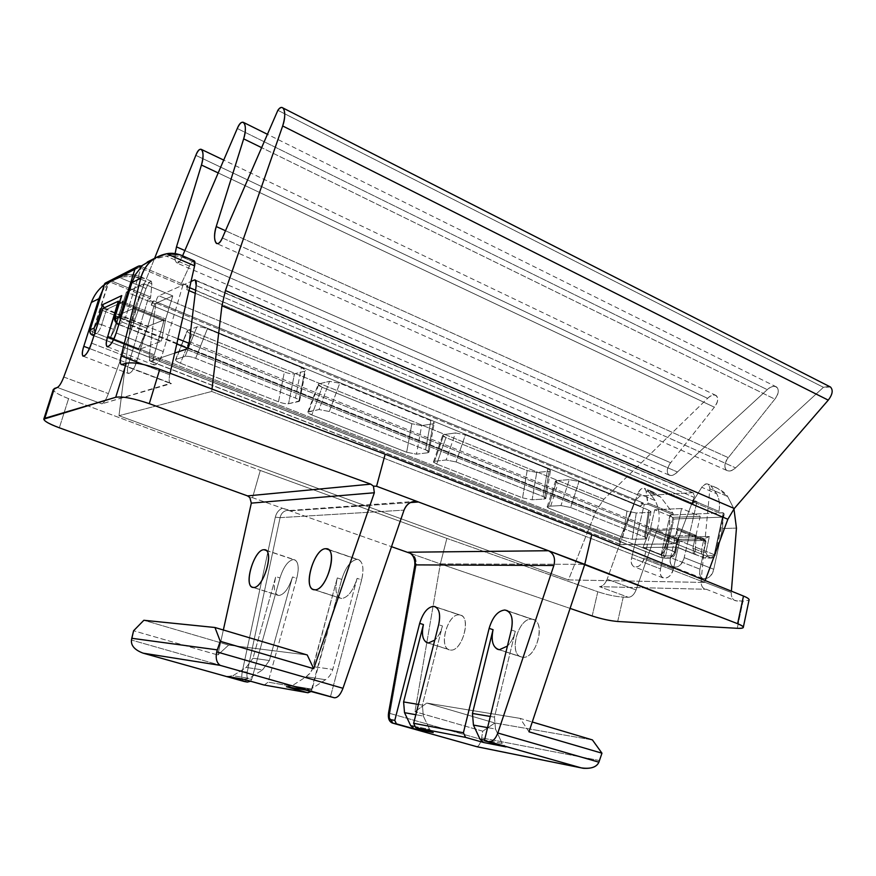 <?xml version="1.0" encoding="UTF-8"?>
<svg xmlns="http://www.w3.org/2000/svg" width="876" height="876" viewBox="0 0 876 876"><rect width="100%" height="100%" fill="white"/><g stroke="black" fill="none" stroke-linecap="round" stroke-linejoin="round"><path stroke-width="0.66" stroke-dasharray="4.38 3.29" d="M440.343 563.903L446.87 538.401L260.292 470.456L252.518 497.688L391.506 546.679L252.518 497.688L249.857 497.568L252.518 497.688L260.292 470.456L446.87 538.401L440.343 563.903L570.09 608.404L440.343 563.903L584.763 564.341L440.343 563.903L413.286 554.366L440.343 563.903L414.95 711.684L426.765 703.067L414.95 711.684L440.343 563.903M409.475 552.756L413.286 554.366C415.761 557.87 416.669 561.768 416.034 566.049L389.864 713.414L481.384 739.41L482.753 731.186L414.95 711.684L482.753 731.186L494.852 722.985L426.765 703.067L520.125 718.386L426.765 703.067L494.852 722.985L482.753 731.186L481.384 739.41C480.201 743.549 478.789 745.991 477.146 746.746M592.176 615.97L597.804 591.749L446.87 538.401L597.804 591.749L592.176 615.97M617.679 621.489L623.241 597.114C615.51 596.6 607.035 594.804 597.804 591.749C607.035 594.804 615.51 596.6 623.241 597.114L628.388 597.29C631.64 597.049 634.202 594.596 636.075 589.953L656.901 530.363L669.253 530.013L660.537 568.907C657.515 580.843 670.961 581.117 673.381 568.995L679.338 542.145L680.488 540.886L705.333 540.437L705.968 541.697L699.968 569.181C696.891 581.544 711.323 581.839 713.743 569.28L722.558 528.502L736.453 528.119L722.558 528.502L723.171 513.522L722.558 528.502L713.743 569.28C711.323 576.616 707.644 579.671 702.705 578.434C700.077 576.758 699.158 573.681 699.968 569.181L670.589 557.64C667.337 570.112 681.594 570.265 684.2 557.596L687.332 543.854L189.063 343.315L687.332 543.854L696.957 501.652L684.2 557.596L713.743 569.28L684.2 557.596C681.681 565.02 677.991 568.13 673.14 566.925C670.567 565.272 669.713 562.173 670.589 557.64L676.973 529.892L670.589 557.64L699.968 569.181L705.968 541.697L703.548 540.711L705.968 541.697L705.629 540.503L676.371 528.633L676.973 529.892L695.281 537.349L692.894 548.234C692.325 551.562 693.08 553.654 695.172 554.519L696.004 535.422L700.209 516.293L673.096 517.366L668.914 536.035L661.544 554.716L666.395 548.54L675.659 552.482L671.98 555.877L665.574 555.91L673.83 518.997L669.768 514.946L673.283 514.803L673.042 513.358L660.646 497.031L647.298 489.837L655.149 500.535C659.825 509.58 660.416 519.512 656.901 530.363L669.253 530.013L670.02 515.055L661.062 554.99L665.574 555.91L663.296 558.209L662.486 558.067L661.062 554.979L669.877 515.701L669.253 530.013L660.537 568.907L631.673 557.76L634.761 544.664L661.062 554.99L92.648 331.894L92.396 335.114L92.648 331.894L89.91 330.066L92.648 331.894L108.066 283.2L141.573 266.14L108.066 283.2L105.481 282.981L108.471 283.375L92.648 331.894L133.415 347.892L147.902 299.636L152.391 301.486L151.252 305.155L640.564 506.284L641.265 503.185L644.254 504.423L634.761 544.664L133.415 347.892L147.902 299.636L150.212 298.606L150.661 297.128L151.855 283.802C151.34 279.455 149.402 281.032 146.04 288.532L108.383 393.609C106.171 399.423 104.003 402.829 101.879 403.825L171.499 383.524C169.112 383.776 168.542 380.863 169.758 374.786L170.097 373.275L169.758 374.786L142.952 364.394L169.758 374.786C168.772 379.385 168.926 382.243 170.218 383.37L101.879 403.825L57.334 387.455L101.879 403.825C104.003 402.829 106.171 399.423 108.383 393.609L146.04 288.532L119.76 277.593L104.299 284.7L108.569 281.842L119.76 277.593C126.067 275.94 134.247 276.29 144.321 278.678C139.131 275.699 134.225 274.298 129.593 274.473L116.059 278.01L107.814 283.999L102.251 291.171L107.814 284.01L111.942 281.108C116.585 276.816 122.465 274.604 129.593 274.473L138.704 276.006L144.321 278.678C134.247 276.29 126.067 275.94 119.76 277.593L146.04 288.532C148.077 283.43 149.862 281.01 151.395 281.295L151.855 283.802L129.593 274.473L151.855 283.802L150.661 297.128L111.942 281.108L150.661 297.128L150.212 298.606L110.661 282.258L150.212 298.606L147.902 299.636L152.391 301.486L153.793 300.873L152.391 301.486L151.252 305.155L640.564 506.284L643.367 503.076L153.793 300.873L151.252 305.155L153.793 300.873L643.367 503.076L641.265 503.185L643.367 503.076L640.564 506.284L641.265 503.185L644.254 504.423L631.673 557.76C628.475 569.805 641.747 569.947 644.331 557.727L650.682 530.626L651.832 529.356L676.371 528.633L651.832 529.356L650.682 530.626L644.331 557.727L673.381 568.995L679.338 542.145L676.951 541.182L674.586 551.781C673.48 555.581 671.585 557.662 668.892 558.056L642.174 547.566L677.203 547.117L704.326 557.946L711.224 557.924L187.212 348.133L711.224 557.924L712.057 558.067L715.298 555.373L714.247 554.683L723.313 512.832L670.02 515.055L673.283 514.803L647.725 504.237L644.254 504.423L647.725 504.237L648.021 502.999L673.042 513.358L673.283 514.803L647.725 504.237L646.061 490.921L648.021 502.999L673.042 513.358L660.646 497.031L646.061 490.921L644.561 488.414C641.977 487.614 639.754 489.268 637.914 493.363C641.221 487.472 643.937 486.651 646.061 490.921L660.646 497.031L653.113 492.027L647.298 489.837L655.149 500.535L637.914 493.363L607.167 579.189L637.914 493.363L655.149 500.535C659.825 509.58 660.416 519.512 656.901 530.363L636.075 589.953C634.202 594.596 631.64 597.049 628.388 597.29L599.469 586.657C602.677 586.383 605.239 583.898 607.167 579.189L636.075 589.953L607.167 579.189C605.239 583.898 602.677 586.383 599.469 586.657L706.352 589.285L599.469 586.657L628.388 597.29L623.241 597.114L617.679 621.489M195.6 290.208L691.602 500.481L693.902 500.36L691.602 500.481L186.424 286.518L186.807 289.704L188.953 290.613L186.807 289.704L187.99 285.817L186.807 289.704L186.424 286.518L187.99 285.817L183.303 283.835L168.192 334.906L183.303 283.835L180.73 284.985L139.558 267.563L142 266.315L139.558 267.563L180.73 284.985L189.446 266.118C191.198 262.625 192.72 260.851 194.034 260.785C192.72 260.851 191.198 262.625 189.446 266.118L180.73 284.985L183.303 283.835L187.99 285.817L186.424 286.518L691.602 500.481L693.19 503.601L195.228 293.263L693.19 503.601L693.902 500.36L696.957 501.652L693.168 501.849L693.463 500.568L701.764 487.308C706.363 482.337 709.078 482.84 709.899 488.83L701.128 580.81L731.274 592.494L731.383 591.147L731.274 592.494C731.132 597.607 732.938 600.432 736.683 600.947L743.001 601.166L737.263 628.311L743.001 601.166L749.002 600.235L743.001 601.166L734.581 600.41C732.172 598.987 731.066 596.348 731.274 592.494L701.128 580.81C700.909 585.967 702.651 588.792 706.352 589.285L734.581 600.41M93.874 335.683L661.873 557.924L93.907 335.585L662.486 558.067L669.702 558.187L671.98 555.877L669.702 558.187L668.892 558.056C671.585 557.662 673.48 555.581 674.586 551.781L666.395 548.54L668.782 537.908L650.682 530.626L668.782 537.908L669.198 536.024L695.708 535.422L692.894 548.234L701.172 551.562L703.548 540.711L676.973 529.892L676.371 528.633L705.333 540.437L680.488 540.886L651.832 529.356L680.488 540.886L679.338 542.145L676.951 541.182L677.367 539.32L678.55 539.233L678.276 537.218L674.827 552.756L671.98 555.877L665.574 555.91L661.062 554.979L662.486 558.067L668.892 558.056L642.174 547.566L661.544 554.716L666.395 548.54L668.782 537.908L676.951 541.182L677.367 539.32L669.198 536.024L668.782 537.908L676.951 541.182L674.586 551.781L675.659 552.482C674.772 555.877 672.79 557.782 669.702 558.187L663.296 558.209L665.574 555.91L673.83 518.997L722.711 517.136L714.367 555.68L707.458 555.712L705.87 552.515L701.172 551.562L692.894 548.234L695.172 554.519L676.36 547.007L704.326 557.946L702.924 557.607L701.172 551.562L702.924 557.607L705.158 558.089L707.458 555.712L705.158 558.089L704.326 557.946L711.224 557.924L714.247 554.683L687.332 543.854L714.247 554.683L711.224 557.924L712.057 558.067L705.158 558.089L694.613 554.289M168.192 334.906L163.264 351.572C158.895 366.902 149.489 369.913 154.231 354.725L164.053 319.871L147.726 326.42L136.952 360.748C132.714 375.421 124.107 378.18 128.684 363.639L133.415 347.892L128.684 363.639L89.462 348.495L128.684 363.639C127.195 368.938 127.075 372.223 128.345 373.472C131.05 373.68 133.918 369.442 136.952 360.748L146.708 328.15L118.753 316.926L114.701 329.836L101.693 324.678L105.788 311.714L101.944 310.17L118.753 316.926L119.464 314.648L136.306 307.191L131.433 322.828C130.272 326.847 130.25 329.102 131.367 329.584L136.492 307.115L143.763 283.78L126.396 292.069L119.289 314.725L110.179 338.202L138.78 349.436L96.645 333.46L94.258 334.479L96.645 333.46C98.375 332.322 100.061 329.398 101.693 324.678L114.701 329.836L110.179 338.202L114.701 329.836L118.753 316.926L146.708 328.15L147.726 326.42L164.228 319.882L154.231 354.725L113.891 338.87L154.231 354.725C152.709 360.167 152.632 363.573 153.99 364.92C156.957 365.215 160.056 360.77 163.264 351.572L168.192 334.906L177.959 338.837L125.454 317.714L168.192 334.906M692.401 500.667L693.19 503.601L693.902 500.36L696.957 501.652L693.168 501.849L719.218 512.876L723.313 512.832L714.247 554.683L715.298 555.373L712.057 558.067L715.298 555.373L724.145 514.486M693.168 501.849L719.218 512.876L718.977 511.387L693.463 500.568L693.168 501.849M704.271 588.749C701.917 587.336 700.866 584.697 701.128 580.81L709.899 488.83L727.671 496.517L733.957 508.89L727.671 496.517C724.605 491.973 718.966 488.359 710.754 485.665L716.699 493.757C719.316 498.685 720.072 504.565 718.977 511.387L719.218 512.876L723.05 512.723L724.167 514.135L722.711 517.136L714.367 555.68L707.458 555.712L705.87 552.515L709.352 536.55L678.276 537.218L674.827 552.756L675.659 552.482L678.637 539.068M176.788 343.961L122.76 322.324L125.454 317.714L141.321 266.983L125.454 317.714L121.293 316.641L125.454 317.714L122.76 322.324L120.264 319.937L122.76 322.324L119.016 323.923L122.76 322.324L176.788 343.961M116.179 332.957L163.264 351.572L116.179 332.957M118.807 324.569L160.834 341.344L131.367 329.584L136.492 307.115L165.695 319.028L136.492 307.115L143.763 283.78L172.78 295.913L143.763 283.78L126.396 292.069L154.734 303.753L126.396 292.069L119.289 314.725L147.803 326.2L119.289 314.725L110.179 338.202L138.78 349.436L147.803 326.2L154.734 303.753L172.78 295.913L165.695 319.028L161.359 341.279L165.695 319.028L172.78 295.913L154.734 303.753L147.803 326.2L138.211 349.776L161.359 341.279L118.884 324.328L161.359 341.279L138.211 349.776L96.645 333.46C98.375 332.322 100.061 329.398 101.693 324.678L97.685 323.649L101.693 324.678L106.511 309.425L119.464 314.648L118.753 316.926L105.788 311.714L106.511 309.425L104.156 307.837L119.464 314.648L136.306 307.191L123.034 301.782L121.052 297.435M278.48 401.799L180.445 363.201C176.185 361.405 174.729 360.113 176.076 359.346L185.11 356.379C187.42 355.952 190.935 356.598 195.644 358.339L295.42 398.022C299.373 399.73 300.501 400.89 298.815 401.515L288.576 403.726C286.145 404.011 282.773 403.365 278.48 401.799L180.445 363.201L191.986 334.391L284.393 371.939L278.48 401.799C282.773 403.365 286.145 404.011 288.576 403.726L299.636 400.847L295.42 398.022L301.421 367.482L207.382 328.85L195.644 358.339C190.935 356.598 187.42 355.952 185.11 356.379L196.881 326.967L187.727 330.34L175.507 359.828C175.529 360.737 177.171 361.865 180.445 363.201L191.986 334.391C188.745 333.022 187.136 331.851 187.146 330.865L176.076 359.346L185.11 356.379L196.881 326.967C199.213 326.452 202.706 327.087 207.382 328.85L195.644 358.339L295.42 398.022L301.421 367.482L305.593 370.449L304.76 371.183L298.815 401.515L304.76 371.183L294.478 373.811L288.576 403.726L294.478 373.811C292.036 374.172 288.675 373.548 284.393 371.939L278.48 401.799M308.626 411.632L319.05 409.541L329.31 411.512L425.583 449.804C429.098 451.326 429.875 452.312 427.893 452.75L416.483 454.173L406.65 452.246L311.823 414.917C308.024 413.308 306.961 412.213 308.626 411.632L319.006 383.798L329.529 381.334L319.05 409.541L307.794 412.18L311.823 414.917L322.127 387.269L318.163 384.411L319.006 383.798L308.626 411.632M434.562 461.313L446.136 459.988L456.111 461.948L543.043 496.528C546.186 497.897 546.657 498.718 544.456 499.013L532.126 499.802L522.556 497.875L436.741 464.094C433.357 462.648 432.624 461.718 434.562 461.313L443.814 434.616L455.454 432.952L446.136 459.988L434.562 461.313L433.456 461.893L436.741 464.094L445.928 437.573L442.698 435.262L443.814 434.616L434.562 461.313M548.518 506.262L560.979 505.572L570.681 507.522L644.473 536.868C647.309 538.116 647.539 538.817 645.185 538.992L632.176 539.266L622.847 537.36L549.865 508.627C546.821 507.324 546.372 506.536 548.518 506.262L556.808 480.628L569.301 479.61L560.979 505.572L548.518 506.262L547.161 506.832L549.865 508.627L558.089 483.136L555.428 481.263L556.808 480.628L548.518 506.262M676.36 547.007L695.172 554.519L696.004 535.422L677.312 527.79L676.36 547.007L677.203 547.117L642.174 547.566L643.017 547.434L650.441 528.6L654.711 509.777L681.605 508.518L677.312 527.79L696.004 535.422L700.209 516.293L681.605 508.518L677.312 527.79L676.36 547.007M654.711 509.777L681.605 508.518L700.209 516.293L673.096 517.366L654.711 509.777L673.096 517.366L668.914 536.035L650.441 528.6L654.711 509.777M661.544 554.716L643.017 547.434L650.441 528.6L668.914 536.035L661.544 554.716M723.313 512.832L670.02 515.055L673.83 518.997L722.711 517.136C724.419 514.946 724.616 513.5 723.313 512.832M703.548 540.711L695.281 537.349L695.708 535.422L703.965 538.795L701.172 551.562L705.87 552.515L709.352 536.55L703.965 538.795L703.548 540.711M677.367 539.32L704.72 538.937L709.352 536.55L678.276 537.218L677.947 539.463L703.965 538.795L695.708 535.422L669.198 536.024L677.367 539.32M673.381 568.995C671.071 576.003 667.632 578.959 663.077 577.886C660.57 576.309 659.727 573.32 660.537 568.907L631.673 557.76C630.786 562.217 631.574 565.217 634.016 566.783C638.505 567.812 641.944 564.801 644.331 557.727L673.381 568.995M91.52 343.118L136.952 360.748L91.52 343.118M151.329 259.986L166.09 256.033C171.992 255.343 178.879 256.022 186.774 258.07C178.879 256.022 171.992 255.343 166.09 256.033L153.88 258.913M181.19 283.43L140.905 266.359L181.19 283.43M189.446 266.118L166.09 256.033L189.446 266.118M180.007 254.763L186.774 258.07M122.377 364.635L171.499 383.524L122.377 364.635M54.323 388.517C51.542 390.411 56.294 393.784 68.58 398.635L260.292 470.456L68.58 398.635L59.338 427.806L68.58 398.635C58.747 394.835 53.644 391.78 53.283 389.481M568.447 579.923L118.983 415.695L211.707 391.462L704.49 582.441L568.447 579.923L118.983 415.695L130.491 324.722L595.921 511.179L568.447 579.923L704.49 582.441L705.191 580.558L704.49 582.441L211.707 391.462L212.003 389.043L211.707 391.462L118.983 415.695L130.491 324.722L134.663 308.089L154.592 258.321L134.663 308.089L130.491 324.722L595.921 511.179L568.447 579.923M716.699 493.757L710.754 485.665L717.783 488.425L727.671 496.517L709.899 488.83L708.213 484.209C706.023 483.256 703.877 484.286 701.764 487.308L716.699 493.757L701.764 487.308L693.463 500.568L718.977 511.387C720.072 504.565 719.316 498.685 716.699 493.757M528.995 731.81L520.125 718.386L532.269 721.999L520.125 718.386L528.995 731.81M522.523 657.252C536.922 659.661 546.602 619.036 531.688 619.212C517.519 617.471 507.992 656.595 522.523 657.252L520.585 656.737C508.398 652.335 518.756 617.492 531.688 619.212L507.992 611.098L534.042 619.814C546.175 624.303 535.356 659.617 522.523 657.252L499.353 649.729L522.523 657.252M450.384 650.036C462.67 652.16 472.011 614.667 459.221 614.886C447.11 613.32 437.934 649.543 450.384 650.036L448.917 649.663C438.318 646.05 448.052 613.331 459.221 614.886L436.04 607.145L461.006 615.324C471.584 618.96 461.477 652.138 450.384 650.036L428.298 643.017L450.384 650.036M592.417 739.913L494.852 722.985L592.417 739.913M599.556 760.543L481.712 737.899L599.556 760.543M408.413 552.219L413.286 554.366C415.761 557.87 416.669 561.768 416.034 566.049L414.83 565.239L416.034 566.049L389.864 713.414C389.119 718.561 389.951 721.758 392.339 723.028C389.951 721.758 389.119 718.561 389.864 713.414L481.384 739.41C480.059 744.053 478.515 746.483 476.752 746.68M410.384 502.55L291.27 510.796L282.357 508.211L291.27 510.796L287.317 510.347C283.506 510.993 281.097 513.424 280.079 517.65L404.033 510.139L280.079 517.65L275.316 517.179L242.302 671.52L247.218 672.144L280.079 517.65L275.316 517.179C276.356 512.843 278.71 509.854 282.357 508.211C278.71 509.854 276.356 512.843 275.316 517.179L242.302 671.52L131.477 640.049L242.302 671.52C241.305 676.907 241.82 680.203 243.856 681.397C241.82 680.203 241.305 676.907 242.302 671.52L247.218 672.144L280.079 517.65C281.097 513.424 283.517 510.982 287.328 510.336L291.27 510.796L410.384 502.55M414.041 726.335L429.612 729.358L433.248 732.599L429.612 729.358L414.041 726.335M415.815 714.707L423.338 716.064L429.612 729.358L423.338 716.064L415.815 714.707M418.421 704.424L422.396 705.081L423.338 716.064L422.396 705.081L442.446 625.957C440.825 632.001 438.252 636.732 434.737 640.159C438.252 636.732 440.825 632.001 442.446 625.957L438.668 624.719L442.446 625.957L422.396 705.081L418.421 704.424M502.123 743.417L484.57 740.012L502.123 743.417L505.956 746.899L502.123 743.417L495.498 729.04L502.123 743.417M487.593 727.617L495.498 729.04L494.48 717.137L515.318 631.322L511.343 629.986L515.318 631.322C513.741 637.443 511.113 642.36 507.434 646.072C511.113 642.36 513.741 637.443 515.318 631.322L494.48 717.137L495.498 729.04L487.593 727.617M490.308 716.448L494.48 717.137L490.308 716.448M223.347 629.997L217.839 654.985L228.636 645.086L307.235 654.974L228.636 645.086L143.861 620.274L228.636 645.086L217.839 654.985L133.59 630.764L217.839 654.985L223.347 629.997M305.56 690.036L311.188 689.04L292.113 685.788L287.591 686.926M286.43 686.707L292.113 685.788L306.173 676.721L309.502 673.852L312.02 670.118L337.315 577.93C334.818 588.453 335.694 595.176 339.932 598.111L314.637 589.767L341.607 598.527C347.936 597.585 353.105 590.884 357.09 578.434L332.76 669.417L313.323 666.691L310.619 672.45L306.173 676.721L325.5 679.721L306.173 676.721L292.113 685.788L311.188 689.04L325.5 679.721C329.091 677.29 331.511 673.863 332.76 669.417L313.323 666.691L337.315 577.93C334.577 590.117 336.012 596.983 341.607 598.527C347.958 597.574 353.127 590.851 357.112 578.346L361.624 579.857C364.306 567.396 362.752 560.574 356.992 559.392L328.544 549.646L359.029 559.874C363.168 562.764 364.033 569.433 361.624 579.857L330.361 697.077L361.624 579.857L357.112 578.346L332.76 669.417C331.511 673.863 329.091 677.29 325.5 679.721L311.188 689.04L305.461 690.003M264.344 685.054L268.122 682.141L312.02 689.664L310.969 691.569L341.75 579.397L337.315 577.93L341.75 579.397C345.571 567.287 350.652 560.618 356.992 559.392C350.652 560.618 345.571 567.287 341.75 579.397L312.02 689.664L268.122 682.141L296.778 578.346C299.395 566.903 298.278 560.629 293.427 559.534C288.029 560.673 283.539 566.805 279.959 577.963L251.719 679.338L248.51 678.79C246.966 678.199 246.528 675.987 247.218 672.144C246.528 675.987 246.966 678.199 248.51 678.79L244.722 681.594L248.51 678.79L251.719 679.338L250.558 681.243L251.719 679.338L279.959 577.963C283.539 566.805 288.029 560.673 293.427 559.534L294.96 559.884C298.541 562.392 299.143 568.557 296.778 578.346L292.518 576.955L269.392 660.526L262.537 669.943L249.058 678.44L232.983 675.692L246.233 667.413L252.989 658.215L275.776 576.594L279.959 577.963L275.776 576.594C273.115 587.818 274.133 594.125 278.842 595.516C284.24 594.629 288.806 588.442 292.518 576.955L269.392 660.526L252.989 658.215L246.233 667.413L232.983 675.692L228.735 676.721M227.629 676.524L232.983 675.692L249.058 678.44L243.67 679.305M243.769 679.327L249.058 678.44L262.537 669.943L246.233 667.413L262.537 669.943L269.392 660.526L252.989 658.215L275.776 576.594C273.334 586.46 273.936 592.669 277.582 595.22L252.967 587.391M264.256 685.043L268.122 682.141L296.778 578.346L292.518 576.955C288.806 588.442 284.24 594.629 278.842 595.516L253.438 587.446L277.582 595.22M266.129 550.424L293.427 559.534L266.129 550.424M63.773 377.009L108.383 393.609L63.773 377.009M830.459 387.006L823.44 387.312L735.566 467.861C727.08 476.04 720.652 466.711 728.306 457.655L774.855 399.127C782.596 389.853 775.654 381.487 767.267 389.656L677.433 471.978C669.472 480.552 663.187 471.737 670.655 462.769L714.367 407.209C721.747 398.262 715.451 390.269 707.611 398.35L603.882 499.254L595.921 511.179L603.882 499.254L134.663 308.089L603.882 499.254L707.611 398.35L195.83 155.337L707.611 398.35C711.005 395.251 713.863 394.31 716.185 395.525C718.659 398.011 718.046 401.909 714.367 407.209L218.201 172.933L714.367 407.209L670.655 462.769L184.858 250.536L670.655 462.769C666.811 468.364 666.275 472.46 669.012 475.044C671.366 476.139 674.17 475.12 677.433 471.978L767.267 389.656L237.286 128.498L767.267 389.656C770.979 386.48 774.099 385.593 776.629 387.006C779.246 389.689 778.654 393.718 774.855 399.127L261.628 147.65L774.855 399.127L728.306 457.655L225.504 230.738L728.306 457.655C724.332 463.382 723.806 467.642 726.741 470.423C729.182 471.671 732.128 470.817 735.566 467.861L823.44 387.312L277.867 110.31L823.44 387.312L829.222 386.382M150.07 361.164L149.259 355.667L619.617 539.999L635.012 500.722L155.829 303.041L149.259 355.667L155.829 303.041C156.432 299.198 157.45 296.778 158.863 295.792L640.17 495.871L158.863 295.792L191.045 281.47L158.863 295.792C157.45 296.778 156.432 299.198 155.829 303.041L635.012 500.722L640.17 495.871L692.314 492.706L195.753 280.517L693.562 492.98L694.153 497.382L678.44 538.817C677.071 541.85 675.221 543.536 672.877 543.876L621.073 544.686C619.179 544.423 618.697 542.868 619.617 539.999L635.012 500.722L640.17 495.871L692.314 492.706C694.438 492.87 695.051 494.425 694.153 497.382L196.18 285.499L694.153 497.382L678.44 538.817C677.071 541.85 675.221 543.536 672.877 543.876L185.997 349.239L672.877 543.876L620.164 544.478L619.617 539.999L149.259 355.667C148.92 359.456 149.402 361.306 150.705 361.23L174.707 353.072L150.705 361.23L621.073 544.686L150.07 361.164L620.153 544.478M175.112 253.591C175.025 264.727 177.357 265.866 182.088 257.007L182.602 255.792L182.088 257.007L677.433 471.978L182.088 257.007C180.138 261.749 178.299 263.709 176.569 262.855C175.123 261.585 174.642 258.497 175.112 253.591M222.362 237.944L735.566 467.861L222.362 237.944M189.347 341.64L678.44 538.817L189.347 341.64M131.071 329.464C130.272 328.599 130.393 326.398 131.433 322.828L118.118 317.484L131.433 322.828L135.583 309.535L164.195 321.185L135.583 309.535L136.306 307.191L123.034 301.782L118.118 317.484C117.056 321.054 116.913 323.266 117.68 324.12C116.913 323.266 117.056 321.054 118.118 317.484L115.336 315.535L118.118 317.484L123.034 301.782L106.511 309.425L123.034 301.782C120.855 300.753 120.428 298.683 121.764 295.584M119.3 302.91L135.583 309.535L119.3 302.91M118.304 301.224L164.053 319.871L118.304 301.224M102.963 308.396L147.726 326.42L102.963 308.396M187.727 330.34C186.358 331.194 187.771 332.551 191.986 334.391L284.393 371.939C288.675 373.548 292.036 374.172 294.478 373.811L304.76 371.183C306.458 370.471 305.352 369.245 301.421 367.482L207.382 328.85C202.706 327.087 199.213 326.452 196.881 326.967L187.727 330.34M319.006 383.798C317.32 384.454 318.36 385.615 322.127 387.269L411.862 423.732L421.674 425.605L433.116 423.798C435.109 423.272 434.354 422.232 430.861 420.655L339.757 383.228L329.529 381.334L319.006 383.798M329.31 411.512L319.05 409.541L329.529 381.334L339.757 383.228L329.31 411.512L425.583 449.804L430.861 420.655L339.757 383.228L329.31 411.512M427.893 452.75L429.01 452.071L425.583 449.804L430.861 420.655L434.244 423.031L433.116 423.798L427.893 452.75L433.116 423.798L421.674 425.605L416.483 454.173L427.893 452.75M406.65 452.246L416.483 454.173L421.674 425.605L411.862 423.732L406.65 452.246L311.823 414.917L322.127 387.269L411.862 423.732L406.65 452.246M443.814 434.616C441.865 435.098 442.566 436.084 445.928 437.573L527.166 470.576L536.714 472.449L549.077 471.321C551.278 470.949 550.818 470.062 547.697 468.649L465.397 434.846L455.454 432.952L443.814 434.616M456.111 461.948L446.136 459.988L455.454 432.952L465.397 434.846L456.111 461.948L543.043 496.528L547.697 468.649L465.397 434.846L456.111 461.948M544.456 499.013L545.847 498.356L543.043 496.528L547.697 468.649L550.467 470.576L549.077 471.321L544.456 499.013L549.077 471.321L536.714 472.449L532.126 499.802L544.456 499.013M522.556 497.875L532.126 499.802L536.714 472.449L527.166 470.576L522.556 497.875L436.741 464.094L445.928 437.573L527.166 470.576L522.556 497.875M556.808 480.628C554.65 480.957 555.077 481.8 558.089 483.136L626.975 511.124L636.272 512.986L649.291 512.394C651.656 512.153 651.437 511.387 648.623 510.106L578.981 481.504L569.301 479.61L556.808 480.628M570.681 507.522L560.979 505.572L569.301 479.61L578.981 481.504L570.681 507.522L644.473 536.868L648.623 510.106L578.981 481.504L570.681 507.522M645.185 538.992L646.806 538.379L644.473 536.868L648.623 510.106L650.934 511.693L649.291 512.394L645.185 538.992L632.176 539.266L636.272 512.986L649.291 512.394L645.185 538.992M622.847 537.36L632.176 539.266L636.272 512.986L626.975 511.124L622.847 537.36L549.865 508.627L558.089 483.136L626.975 511.124L622.847 537.36M676.655 528.699L705.629 540.503M704.972 538.937L678.09 539.463M702.705 578.434L673.14 566.925M663.077 577.886L634.016 566.783M83.417 356.302L128.345 373.472M121.731 364.734L170.218 383.37M716.831 487.954L708.213 484.209M426.853 642.655L448.917 649.663M435.339 606.75L461.006 615.324M497.437 649.226L520.585 656.737M507.116 610.594L534.042 619.814M327.821 549.175L359.029 559.874M265.548 550.062L294.96 559.884M339.932 598.111L314.035 589.701M290.044 510.478L413.822 501.466M108.525 281.875L115.928 278.086M151.395 281.295L139.251 276.203M652.587 491.775L644.561 488.414M716.218 395.547L223.709 160.089M668.979 475.022L176.547 262.844M776.662 387.039L267.432 134.302M726.708 470.412L216.35 243.342M195.348 280.024L693.573 492.991M119.673 301.727L164.228 319.882M107.496 346.819L153.99 364.92M175.507 359.828L187.146 330.865M299.636 400.847L305.593 370.449M307.794 412.18L318.163 384.411M429.01 452.071L434.244 423.031M433.456 461.893L442.698 435.262M545.847 498.356L550.467 470.576M547.161 506.832L555.428 481.263M646.806 538.379L650.934 511.693M186.916 286.529L189.621 287.678"/><path stroke-width="1.31" d="M391.506 546.679L410.34 553.325L391.506 546.679M570.09 608.404L592.176 615.97C601.451 618.982 609.948 620.821 617.679 621.489L737.263 628.311L617.679 621.489C609.948 620.821 601.451 618.982 592.176 615.97L570.09 608.404M736.453 528.119L731.383 591.147L736.453 528.119L733.957 508.89L736.453 528.119M92.396 335.114L92.736 335.125C90.491 333.986 89.626 332.223 90.118 329.836L94.006 328.139L94.958 332.278L94.006 328.139L96.524 323.737L102.547 304.706L104.156 307.837L102.547 304.706L121.764 295.584L115.577 315.272L115.742 318.612L120.023 316.729L134.937 269.162C137.028 266.315 139.251 265.308 141.573 266.14L141.31 266.983L141.573 266.14L141.321 266.972L141.573 266.14L138.069 266.304L134.937 269.162L104.43 284.711L90.118 329.836C89.626 332.223 90.491 333.986 92.736 335.125L92.396 335.114C90.381 334.293 89.56 332.606 89.91 330.066L89.91 330.066M183.073 256.011C177.171 253.438 171.685 252.682 166.626 253.755L194.603 265.855L170.097 373.275L194.603 265.855C195.249 262.778 195.052 261.081 194.034 260.785L194.603 265.855L166.626 253.755L155.808 257.697C148.197 262.263 143.171 269.118 140.74 278.261L131.969 282.543L116.179 332.957C111.482 348.451 102.678 351.813 107.715 336.45L118.304 301.224L102.963 308.396L91.52 343.118C86.976 357.945 78.928 361.011 83.789 346.305L98.889 298.727L102.251 291.171L98.889 298.727L91.345 302.417L63.773 377.009C61.473 382.9 59.327 386.382 57.334 387.455L54.323 388.517L44.807 418.279L115.731 397.277L126.286 363.266L122.377 364.635C120.176 364.974 119.771 362.073 121.162 355.941L140.74 278.261L131.969 282.543L116.179 332.957C112.818 342.275 109.774 346.83 107.047 346.644L107.496 346.819M188.953 290.613L195.228 293.263L188.953 290.613M189.063 343.315L177.959 338.837L189.063 343.315M187.212 348.133L176.788 343.961L187.212 348.133M141.31 266.994L135.747 274.122L131.969 282.543L135.747 274.122L141.31 266.994M121.293 316.641L120.023 316.729L121.293 316.641M120.264 319.937L120.023 316.729L120.264 319.937M119.016 323.923L118.468 324.153C116.136 322.959 115.238 321.109 115.742 318.612C115.238 321.109 116.136 322.959 118.468 324.153L119.016 323.923M94.258 334.479L92.736 335.125L94.258 334.479M105.481 282.981L104.638 283.715L90.118 329.836L94.006 328.139L96.524 323.737L97.685 323.649L96.524 323.737L102.547 304.706L121.764 295.584L115.336 315.535L115.742 318.612L120.023 316.729L134.937 269.162L104.43 284.711L105.317 283.058M388.583 712.736L415.268 564.889C415.651 558.757 413.363 554.53 408.413 552.219L548.464 550.73L418.498 501.992C411.983 500.371 407.165 503.076 404.033 510.139L342.965 688.295L216.733 651.853L220.27 641.309L313.728 668.706L374.337 492.761L373.461 486.125L370.723 484.143L149.281 403.661C133.667 398.339 122.487 396.215 115.731 397.277L43.8 419.122L53.283 389.481L57.334 387.455C59.327 386.382 61.473 382.9 63.773 377.009L91.345 302.417C94.05 295.234 98.375 289.321 104.299 284.7C98.375 289.321 94.05 295.234 91.345 302.417L98.889 298.727L83.789 346.305L89.462 348.495L83.789 346.305C82.18 351.659 81.928 354.944 83.034 356.16C85.519 356.258 88.345 351.911 91.52 343.118L102.963 308.396L118.304 301.224L119.673 301.727M141.31 266.041L151.329 259.986M153.88 258.913L141.627 265.789M414.83 565.239L388.999 712.582C388.44 716.634 389.141 719.01 391.112 719.722L392.339 723.028L476.752 746.68L583.471 768.307C591.738 768.767 596.874 766.719 598.899 762.186L601.965 753.196L528.995 731.81L584.763 564.341L591.738 534.667L385.166 454.228L376.57 486.268L584.763 564.341L528.995 731.81L601.965 753.196L592.417 739.913L532.269 721.999L592.417 739.913L601.965 753.196L598.899 762.186L497.831 733.004L553.862 565.48C555.614 558.428 553.807 553.501 548.464 550.73L408.413 552.219C413.363 554.53 415.651 558.757 415.268 564.889L553.862 565.48C555.614 558.428 553.807 553.501 548.464 550.73L737.625 623.701L584.763 564.341L591.738 534.667L743.472 596.041L737.625 623.701C745.323 626.986 745.202 628.519 737.263 628.311C741.501 628.53 743.538 628.125 743.352 627.106C743.034 626.209 741.129 625.081 737.625 623.701L743.472 596.041C746.943 597.465 748.838 598.658 749.122 599.633L749.002 600.235C749.637 599.217 747.797 597.826 743.472 596.041L591.738 534.667L385.166 454.228L159.739 369.376C144.255 363.945 133.108 361.908 126.286 363.266L121.206 364.525C120.067 363.441 120.045 360.584 121.162 355.941L142.952 364.394L121.162 355.941L140.74 278.261C144.682 264.705 153.311 256.537 166.626 253.755L180.007 254.763M408.413 552.219L409.475 552.756M418.498 501.992L410.384 502.55L418.498 501.992L413.855 501.466C409.223 502.298 405.949 505.189 404.033 510.139L342.965 688.295C340.512 694.668 337.654 697.833 334.391 697.789L220.183 665.366L143.138 653.168C134.751 650.014 130.863 645.645 131.477 640.049L131.772 638.286L217.281 649.861L220.27 641.309L214.97 627.501L307.235 654.974L313.728 668.706L374.337 492.761L373.461 486.125L376.57 486.268L418.498 501.992M415.268 564.889L388.999 712.582C388.44 716.634 389.141 719.01 391.112 719.722L394.78 720.411L419.692 623.351C422.955 612.773 427.597 607.09 433.598 606.323C439.128 607.681 440.814 613.813 438.668 624.719L413.636 723.28L463.404 732.752L489.136 628.377C492.597 616.945 497.82 610.813 504.806 610.014C511.31 611.503 513.5 618.16 511.343 629.986L484.384 740.778L488.917 741.665C492.564 741.873 495.531 738.983 497.831 733.004L553.862 565.48L415.268 564.889M581.248 767.88L488.917 741.665C492.564 741.873 495.531 738.983 497.831 733.004L598.899 762.186C596.622 767.277 590.742 769.172 581.248 767.88L488.917 741.665L505.956 746.899L483.738 742.53L465.572 737.384L415.717 727.671L433.248 732.599L414.282 728.865L392.755 723.138L476.752 746.68L581.248 767.88M433.248 732.599L414.282 728.865L410.702 725.689L414.041 726.335L410.702 725.689L414.282 728.865L396.412 723.85L394.78 720.411L419.692 623.351L423.415 624.555L403.595 701.939L404.526 712.681L410.702 725.689L404.526 712.681L415.815 714.707L404.526 712.681L403.595 701.939L418.421 704.424L403.595 701.939L423.404 624.632C421.246 635.264 422.878 641.396 428.298 643.017L434.737 640.159L428.298 643.017L426.853 642.655C422.528 639.973 421.389 633.939 423.415 624.555L419.692 623.351C422.955 612.773 427.597 607.09 433.598 606.323L435.339 606.75C439.544 609.4 440.65 615.39 438.668 624.719L413.636 723.28L415.717 727.671L433.248 732.599M465.572 737.384L415.717 727.671L413.636 723.28L463.404 732.752L465.572 737.384L463.404 732.752L489.136 628.377L493.057 629.68L472.449 713.458L473.445 725.076L479.96 739.114L483.738 742.53L465.572 737.384M484.57 740.012L479.96 739.114L473.445 725.076L487.593 727.617L473.445 725.076L472.449 713.458L490.308 716.448L472.449 713.458L493.035 629.756C490.867 641.265 492.969 647.922 499.353 649.729L507.434 646.072L499.353 649.729L497.437 649.226C492.465 646.159 490.998 639.644 493.057 629.68L489.136 628.377C492.597 616.945 497.82 610.813 504.806 610.014L507.116 610.594C511.923 613.627 513.336 620.098 511.343 629.986L484.384 740.778L505.956 746.899L483.738 742.53L479.96 739.114L484.57 740.012M396.412 723.85L392.755 723.138L391.112 719.722L394.78 720.411L396.412 723.85M149.281 403.661L159.739 369.376L385.166 454.228L376.57 486.268L373.461 486.125L370.723 484.143L149.281 403.661C133.667 398.339 122.487 396.215 115.731 397.277L126.286 363.266C133.108 361.908 144.255 363.945 159.739 369.376L149.281 403.661M54.323 388.517L44.807 418.279C42.092 419.922 46.932 423.097 59.338 427.806L247.536 495.893L370.723 484.143L247.536 495.893L249.857 497.568L251.313 503.131L374.337 492.761L251.313 503.131L223.347 629.997L251.313 503.131L249.857 497.568L247.536 495.893L59.338 427.806C49.406 424.104 44.238 421.214 43.8 419.122M325.839 548.726C338.749 547.358 326.858 591.267 314.637 589.767C302.165 590.128 313.772 547.971 325.839 548.726L328.544 549.646L325.839 548.726C314.834 547.905 302.888 585.584 313.006 589.373L314.637 589.767C325.511 591.344 337.928 552.986 327.821 549.175L325.839 548.726M264.07 549.734C274.998 548.507 263.72 588.782 253.438 587.446C242.882 587.829 253.898 549.022 264.07 549.734L266.129 550.424L264.07 549.734C254.697 548.967 243.517 584.128 252.211 587.161L253.438 587.446C262.701 588.858 274.254 553.074 265.548 550.062L264.07 549.734M307.235 654.974L313.728 668.706L220.27 641.309L214.97 627.501L307.235 654.974M243.769 679.327L227.629 676.524L247.393 682.065L250.558 681.243L247.393 682.065L244.207 681.495L143.138 653.168C134.751 650.014 130.863 645.645 131.477 640.049L133.59 630.764L143.861 620.274L214.97 627.501L143.861 620.274L133.59 630.764L131.772 638.286L217.281 649.861L216.733 651.853C215.441 658.215 216.591 662.727 220.183 665.366L143.138 653.168L244.207 681.495L227.629 676.524L243.616 679.283L263.72 684.944L307.443 692.653L286.43 686.707L305.395 689.992L334.391 697.789L305.461 690.003M305.56 690.036L306.589 690.211M227.629 676.524L244.732 679.502M243.67 679.305L264.344 685.054M307.531 692.675L263.72 684.944L307.991 692.752L310.969 691.569L307.443 692.653L286.43 686.707M334.391 697.789L220.183 665.366C216.591 662.727 215.441 658.215 216.733 651.853L342.965 688.295C340.512 694.668 337.654 697.833 334.391 697.789M705.191 580.558L727.857 519.26L734.296 508.496L828.258 400.146C832.583 394.452 833.317 390.072 830.459 387.006C833.317 390.072 832.583 394.452 828.258 400.146L282.674 125.958L225.439 290.536L221.946 305.801L727.857 519.26L705.191 580.558M212.003 389.043L221.946 305.801L212.003 389.043M154.592 258.321L195.83 155.337C200.527 142.898 205.75 151.581 201.447 165.027L176.492 246.879L175.112 253.591L176.492 246.879L201.447 165.027C203.506 157.242 203.55 152.074 201.568 149.489C199.816 148.526 197.899 150.475 195.83 155.337L154.592 258.321M182.602 255.792L237.286 128.498C242.51 115.577 248.346 124.688 243.67 138.857L216.219 226.545C211.718 240.046 217.16 250.514 222.362 237.944L277.867 110.31C283.539 101.813 287.24 113.53 282.674 125.958C285.302 117.274 285.412 111.274 283.003 107.989C281.568 106.872 279.849 107.649 277.867 110.31L222.362 237.944C220.215 242.575 218.223 244.382 216.383 243.364C214.029 240.495 213.985 234.888 216.219 226.545L243.67 138.857C245.882 130.787 245.904 125.345 243.758 122.541C241.798 121.37 239.641 123.352 237.286 128.498L182.602 255.792M189.347 341.64L196.18 285.499C196.509 281.514 195.939 279.674 194.439 279.959L191.045 281.47L194.439 279.959L195.753 280.517L194.439 279.959L195.337 280.024L196.18 285.499L189.347 341.64C188.69 345.779 187.573 348.309 185.997 349.239L174.707 353.072L185.997 349.239C187.573 348.309 188.69 345.779 189.347 341.64M218.201 172.933L201.447 165.027L218.201 172.933M184.858 250.536L176.492 246.879L184.858 250.536M261.628 147.65L243.67 138.857L261.628 147.65M225.504 230.738L216.219 226.545L225.504 230.738M829.222 386.382L830.459 387.006M734.296 508.496L225.439 290.536L282.674 125.958L828.258 400.146L734.296 508.496L225.439 290.536L221.946 305.801L727.857 519.26L734.296 508.496M107.047 346.644C105.854 345.352 106.073 341.947 107.715 336.45L113.891 338.87L107.715 336.45L118.369 302.538L119.3 302.91L118.369 302.538L118.468 301.235M121.052 297.435L121.764 295.584M92.528 335.158L93.874 335.683M104.496 284.087L89.932 330M147.256 262.066L155.753 257.719M194.406 260.949L180.993 255.124M743.352 627.106L749.122 599.633M409.366 552.701C413.253 554.957 415.082 559.107 414.841 565.14M477.037 746.757L582.89 768.219M392.744 723.138L476.971 746.746M392.339 723.028C389.053 721.539 387.794 718.134 388.572 712.79M243.856 681.397L143.379 653.233M247.481 682.086L244.722 681.594M252.967 587.391L252.211 587.161M314.035 589.701L313.006 589.373M223.709 160.089L201.589 149.511M267.432 134.302L243.791 122.563M830.492 387.028L283.036 108.011M117.997 324.24L118.807 324.569M117.68 324.12C114.384 321.459 113.606 318.59 115.336 315.535M121.14 297.052L115.358 315.459M105.197 283.134L137.51 266.578M189.621 287.678L195.6 290.208"/></g></svg>
